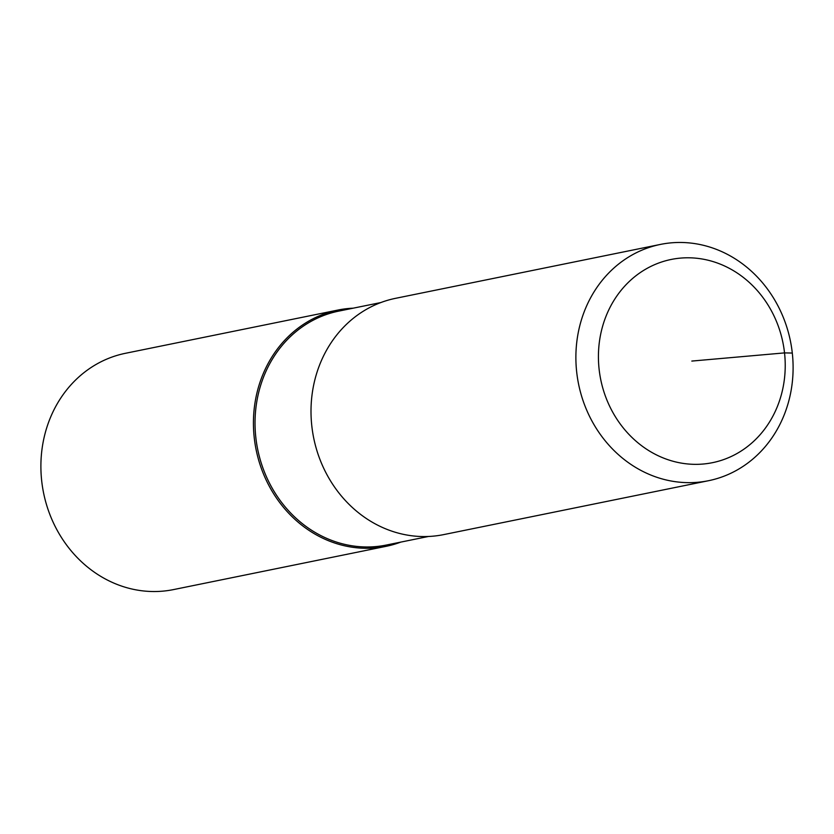<?xml version="1.0" encoding="UTF-8"?>
<svg xmlns="http://www.w3.org/2000/svg" width="834" height="834" viewBox="0 0 834 834"><rect width="100%" height="100%" fill="white"/><g stroke="black" fill="none" stroke-linecap="round" stroke-linejoin="round"><path stroke-width="1.25" d="M428.478 536.471L386.361 545.04A119.366 107.002 -101.5 0 1 255.829 437.485A119.366 107.002 -101.5 0 1 338.76 311.113L380.877 302.544M386.079 546.333A120.565 108.086 -101.5 0 0 400.779 542.11A120.565 108.086 -101.5 0 1 254.234 437.694A120.565 108.086 -101.5 0 1 353.178 308.184A120.565 108.086 -101.5 0 0 337.989 310.039L125.465 353.293A120.565 108.086 -101.5 0 0 41.7 480.947A120.565 108.086 -101.5 0 0 173.545 589.586L386.079 546.333A120.565 108.086 -101.5 0 1 254.234 437.694A120.565 108.086 -101.5 0 1 337.989 310.039M708.535 480.707L443.657 534.615A120.565 108.086 -101.5 0 1 311.812 425.976A120.565 108.086 -101.5 0 1 395.577 298.322L660.455 244.414A120.565 108.086 -101.5 0 1 792.3 353.053A120.565 108.086 -101.5 0 1 708.535 480.707A120.565 108.086 -101.5 0 1 576.69 372.068A120.565 108.086 -101.5 0 1 660.455 244.414M792.3 353.053L784.533 352.897A103.687 92.96 -101.5 0 1 703.187 464.027A103.687 92.96 -101.5 0 1 599.114 369.243A103.687 92.96 -101.5 0 1 680.461 258.113A103.687 92.96 -101.5 0 1 784.533 352.897L691.824 361.07"/></g></svg>
